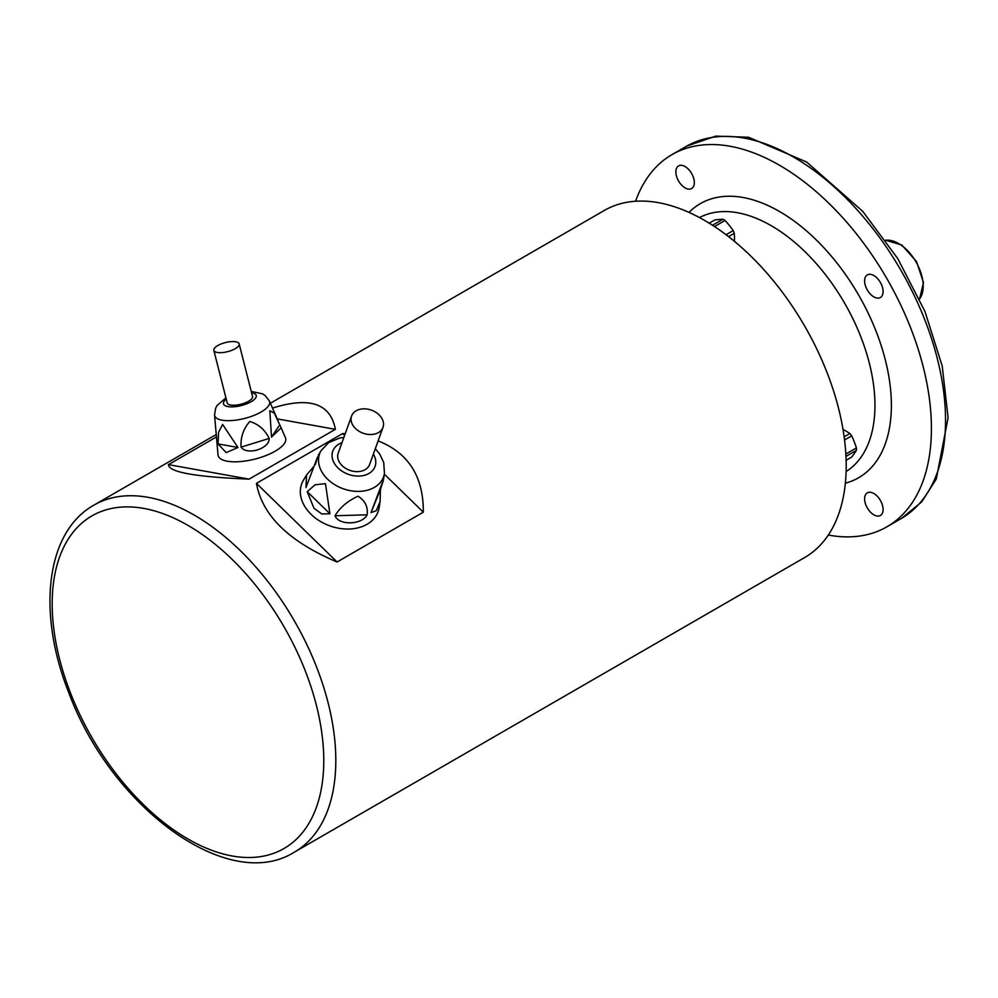 <?xml version="1.0" encoding="UTF-8"?>
<svg xmlns="http://www.w3.org/2000/svg" width="998" height="998" viewBox="0 0 998 998"><rect width="100%" height="100%" fill="white"/><g stroke="black" fill="none" stroke-linecap="round" stroke-linejoin="round"><path stroke-width="1.5" d="M846.129 460.29L851.706 457.072A85.903 18.151 141.2 0 0 856.409 450.385A15.968 9.219 -120 0 0 856.459 449.187A15.968 9.219 -120 0 0 856.409 447.94A85.903 67.752 84.9 0 0 851.706 435.814L844.558 439.931M845.855 454.028L856.409 447.94M851.706 435.814A15.968 9.219 -120 0 0 849.872 433.531A85.903 49.588 0 0 0 843.023 429.414M844.158 436.825L849.872 433.531M856.409 450.385L845.98 456.398M734.416 241.316A85.903 49.601 120 0 0 734.279 233.32L728.565 236.626M734.279 233.32A15.968 9.219 -120 0 0 733.218 230.6A85.903 67.752 35.1 0 0 725.072 220.458L714.518 226.546M726.07 234.717L733.218 230.6M725.072 220.458A15.968 9.219 -120 0 0 724.012 219.785A15.968 9.219 -120 0 0 722.951 219.236A85.903 18.151 -21.2 0 0 714.805 219.959L709.229 223.178M712.522 225.249L722.951 219.236M883.093 291.553A13.074 7.547 60 0 1 880.386 297.529A13.074 7.547 60 0 1 870.318 294.036A13.074 7.547 60 0 1 864.605 280.875A13.074 7.547 60 0 1 867.312 274.899A13.074 7.547 60 0 1 877.392 278.392A13.074 7.547 60 0 1 883.093 291.553M883.093 509.504A13.074 7.547 60 0 1 880.386 515.492A13.074 7.547 60 0 1 870.318 511.986A13.074 7.547 60 0 1 864.605 498.838A13.074 7.547 60 0 1 867.312 492.862A13.074 7.547 60 0 1 877.392 496.355A13.074 7.547 60 0 1 883.093 509.504M694.334 182.572A13.074 7.547 60 0 1 691.626 188.547A13.074 7.547 60 0 1 681.559 185.054A13.074 7.547 60 0 1 675.858 171.906A13.074 7.547 60 0 1 678.553 165.918A13.074 7.547 60 0 1 688.632 169.423A13.074 7.547 60 0 1 694.334 182.572M828.303 535.053A214.894 124.064 -120 0 0 886.923 526.807A214.894 124.064 -120 0 0 931.421 428.429A214.894 124.064 -120 0 0 837.621 212.175A214.894 124.064 -120 0 0 672.028 154.603A214.894 124.064 -120 0 0 635.576 201.247M886.923 526.807L901.044 518.648A214.894 124.064 -120 0 0 945.543 420.283A214.894 124.064 -120 0 0 851.743 204.016A214.894 124.064 -120 0 0 686.15 146.444L672.028 154.603M270.396 403.242L604.339 210.453A200.373 115.681 60 0 1 758.742 264.133A200.373 115.681 60 0 1 846.204 465.779A200.373 115.681 60 0 1 804.712 557.508L294.323 852.18C227.756 894.008 111.215 806.833 69.037 693.298C36.988 613.533 45.384 532.221 93.949 505.113A200.373 115.681 60 0 1 248.352 558.793A200.373 115.681 60 0 1 335.815 760.451A200.373 115.681 60 0 1 294.323 852.18M344.597 435.427L342.676 433.569L256.436 483.356C262.212 515.517 289.096 541.727 337.087 561.986L423.327 512.199L384.317 474.162M423.327 512.199C423.564 476.67 408.494 452.905 378.117 440.891M345.196 433.768L342.676 433.569M337.087 561.986L256.436 483.356M216.578 436.85L168.462 464.631C168.562 472.129 195.446 476.969 249.101 479.127L335.353 429.34L277.232 418.886M335.353 429.34C330.538 403.491 309.592 396.406 272.516 408.082M249.101 479.127L168.462 464.631M355.488 428.504A16.692 12.25 19.8 0 0 371.306 434.504A16.692 12.25 19.8 0 0 382.995 427.344A16.692 12.25 19.8 0 0 371.443 410.153A16.692 12.25 19.8 0 0 351.583 416.029A16.692 12.25 19.8 0 0 355.488 428.504M315.443 464.419L317.576 456.922L305.962 487.598L306.536 474.998L303.442 480.163A40.656 29.84 19.8 0 0 311.139 514.369A40.656 29.84 19.8 0 0 352.344 528.815A40.656 29.84 19.8 0 0 379.178 507.446L380.113 501.433L376.333 510.664L371.006 512.573L382.608 481.947L380.438 489.531L380.101 501.433M307.247 491.665L315.069 484.791L325.448 483.656L329.926 513.77L321.83 513.995L313.983 508.256L307.247 491.665L329.926 513.77M306.536 474.998L313.871 466.465M375.285 448.763L379.639 453.928L383.706 462.461L384.455 473.339L383.357 480.4L380.438 489.531L371.006 512.573M335.029 515.754C339.906 507.545 347.566 501.033 358.008 496.218C365.068 500.572 368.1 506.772 367.139 514.806C362.087 524.998 338.759 525.672 335.029 515.754L367.139 514.806M351.583 416.029L338.21 453.142A16.692 12.25 19.8 0 0 342.114 465.617A16.692 12.25 19.8 0 0 357.933 471.63A16.692 12.25 19.8 0 0 369.634 464.457L382.995 427.344M217.265 352.456A13.074 4.678 -14.3 0 0 231.736 350.348A13.074 4.678 -14.3 0 0 239.158 343.898A13.074 4.678 -14.3 0 0 225.348 342.588A13.074 4.678 -14.3 0 0 213.834 350.348A13.074 4.678 -14.3 0 0 217.265 352.456M251.247 391.391L262.624 393.886L265.156 395.532L269.435 401.046A28.368 10.155 165.7 0 1 254.228 415.318A28.368 10.155 165.7 0 1 222.08 420.183A28.368 10.155 165.7 0 1 214.545 415.006L218.013 454.851A34.843 12.475 -14.3 0 0 227.257 461.213A34.843 12.475 -14.3 0 0 266.753 455.238A34.843 12.475 -14.3 0 0 285.44 437.698L281.149 427.868L271.506 437.087L269.822 410.727L274.288 413.11L281.149 427.868M218.075 443.91L218.537 432.384L222.616 424.437L237.973 447.491L226.184 452.63L218.075 443.91L237.973 447.491M217.227 445.769L217.477 444.522M241.029 447.154C240.518 437.186 243.437 428.641 249.787 421.505C258.482 424.1 264.944 429.739 269.198 438.421C269.585 448.713 247.067 455.687 241.029 447.154L269.198 438.421M213.834 350.348L227.207 402.905A13.074 4.678 -14.3 0 0 230.625 405.013A13.074 4.678 -14.3 0 0 245.109 402.905A13.074 4.678 -14.3 0 0 252.531 396.456L239.158 343.898M689.007 212.399A158.27 91.379 60 0 1 858.604 295.021A158.27 91.379 60 0 1 845.356 483.194M919.52 299.026A34.843 20.122 -120 0 0 915.989 261.888A34.843 20.122 -120 0 0 885.588 240.269M846.117 471.53A146.656 84.668 -120 0 0 874.959 405.313A146.656 84.668 -120 0 0 811.948 258.806A146.656 84.668 -120 0 0 699.498 217.576M52.183 603.802A192.04 110.878 -120 0 0 187.986 839.006A192.04 110.878 -120 0 0 323.776 760.601A192.04 110.878 -120 0 0 187.986 525.397A192.04 110.878 -120 0 0 52.183 603.802M384.455 473.339A33.994 24.95 -160.2 0 1 362.012 491.203A33.994 24.95 -160.2 0 1 327.556 479.14A33.994 24.95 -160.2 0 1 321.131 450.535L318.287 455.288M341.952 442.75A22.48 16.492 19.8 0 0 338.023 467.975A22.48 16.492 19.8 0 0 366.565 474.599A22.48 16.492 19.8 0 0 373.377 454.078M226.259 399.188A16.891 6.038 -14.3 0 0 227.931 406.573A16.891 6.038 -14.3 0 0 251.271 401.645A16.891 6.038 -14.3 0 0 251.596 392.75M271.506 437.087L279.777 424.786M686.786 146.082L715.803 136.115L748.587 137.262L806.621 162.013L862.759 211.364L897.801 258.657L924.984 311.538L942.199 365.954L948.1 417.763L936.261 479.077L921.728 501.894L901.668 518.286M919.545 299.088L923.499 282.584L916.526 261.576L901.818 245.034L885.55 240.206M216.304 434.467L93.949 505.113M321.131 450.535L328.679 442.601L339.644 438.06L343.861 437.448M269.435 401.046L278.143 420.994M214.545 415.006L215.705 408.057L217.14 405.425L225.922 397.84"/></g></svg>
